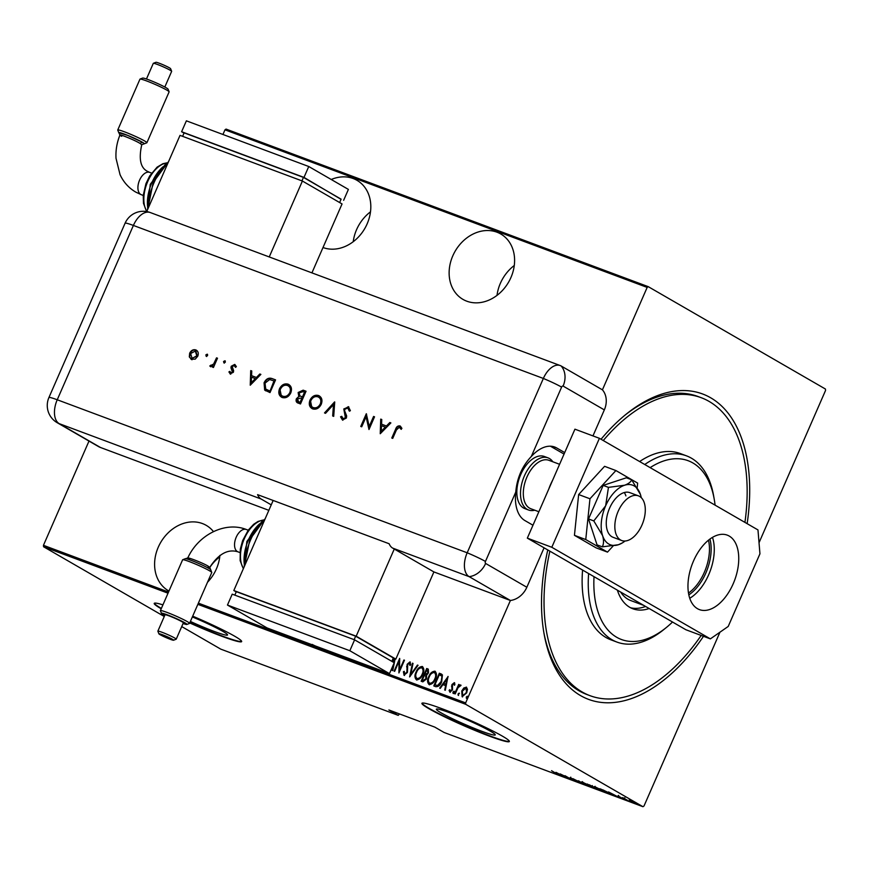 <?xml version="1.0" encoding="UTF-8"?>
<svg xmlns="http://www.w3.org/2000/svg" width="869" height="869" viewBox="0 0 869 869"><rect width="100%" height="100%" fill="white"/><g stroke="black" fill="none" stroke-linecap="round" stroke-linejoin="round"><path stroke-width="1.3" d="M703.488 636.314A163.003 92.972 -69.5 0 1 580.546 695.591A163.003 92.972 -69.5 0 1 544.103 634.001A163.003 92.972 -69.5 0 1 547.774 549.947M601.044 439.258A163.003 92.972 -69.5 0 1 626.125 414.22A163.003 92.972 -69.5 0 1 710.657 397.774A163.003 92.972 -69.5 0 1 747.144 523.67M744.929 522.388A159.027 90.702 110.5 0 0 709.071 401.402A159.027 90.702 110.5 0 0 701.207 397.698L698.144 396.557A159.027 90.702 110.5 0 0 624.822 415.284M543.809 632.339A159.027 90.702 110.5 0 0 579.069 690.822A159.027 90.702 110.5 0 0 586.933 694.527L589.986 695.667A159.027 90.702 110.5 0 0 701.174 635.445M207.517 582.252A37.769 30.882 -60 0 0 219.911 555.41M213.47 531.611A37.769 30.882 -60 0 0 206.235 525.354A37.769 30.882 -60 0 0 202.412 523.551A37.769 30.882 -60 0 0 159.364 544.874A37.769 30.882 -60 0 0 168.445 590.757A37.769 30.882 -60 0 0 168.966 591.05M323.007 247.524A37.769 30.882 -60 0 0 366.045 226.201A37.769 30.882 -60 0 0 356.974 180.317A37.769 30.882 -60 0 0 353.151 178.514A37.769 30.882 -60 0 0 331.23 179.492M466.794 301.195A37.769 30.882 -60 0 0 509.831 279.861A37.769 30.882 -60 0 0 500.761 233.978A37.769 30.882 -60 0 0 496.938 232.186A37.769 30.882 -60 0 0 453.9 253.509A37.769 30.882 -60 0 0 462.971 299.392A37.769 30.882 -60 0 0 466.794 301.195M490.529 731.274A32.142 2.52 -156.4 0 0 457.93 715.98A32.142 2.52 -156.4 0 0 436.347 709.169A32.142 2.52 -156.4 0 0 441.061 712.808A32.142 2.52 -156.4 0 0 473.67 728.103A32.142 2.52 -156.4 0 0 495.254 734.913A32.142 2.52 -156.4 0 0 490.529 731.274M190.387 621.444A32.142 2.52 -156.4 0 0 227.559 635A32.142 2.52 -156.4 0 0 222.833 631.361A32.142 2.52 -156.4 0 0 192.353 616.947M189.735 622.943A47.708 3.748 -156.4 0 0 241.658 641.594A47.708 3.748 -156.4 0 0 234.652 636.195A47.708 3.748 -156.4 0 0 192.701 616.164M162.927 604.857A47.708 3.748 -156.4 0 0 154.226 603.39A47.708 3.748 -156.4 0 0 161.21 608.778M154.367 603.238A47.708 3.748 -156.4 0 0 161.373 608.419M502.347 736.108A47.708 3.748 -156.4 0 0 453.955 713.406A47.708 3.748 -156.4 0 0 421.921 703.303A47.708 3.748 -156.4 0 0 428.928 708.702A47.708 3.748 -156.4 0 0 477.32 731.405A47.708 3.748 -156.4 0 0 509.353 741.507A47.708 3.748 -156.4 0 0 502.347 736.108M422.062 703.151A47.708 3.748 -156.4 0 0 429.08 708.344A47.708 3.748 -156.4 0 0 476.353 730.579A47.708 3.748 -156.4 0 0 509.375 741.3M592.962 435.912L604.335 409.896A19.878 16.25 120 0 0 602.423 389.833L647.166 287.411L224.973 129.829L226.049 129.09L648.241 286.661L825.431 389.03L825.55 390.463L759.028 542.723M719.934 632.219L644.027 805.954L642.951 806.704L465.762 704.335L197.86 604.346M312.232 644.418A37.769 30.882 -60 0 0 316.055 646.221M462.525 696.938L462.145 691.235L464.231 688.183L466.327 687.097L467.479 689.302L466.686 692.843L462.123 696.71L461.743 691.007L463.84 687.955L466.577 687.205M454.65 693.723L458.702 684.435L459.256 684.642L458.658 686.01L460.57 684.946L460.972 685.467L458.061 687.661L455.193 693.929L454.65 693.723M454.422 682.686L454.9 684.37L454.172 685.022L453.716 683.718L452.51 684.718L452.456 689.975L449.892 692.137L449.088 690.377L449.838 689.66L450.37 690.996L451.88 689.823L451.945 684.555L454.346 682.632M454.563 685.25L453.716 683.718M450.609 691.127L451.88 689.823M434.207 686.097L439.725 673.453L442.43 674.92L441.702 681.687C440.507 685.13 438.519 686.792 435.749 686.673L433.783 685.934L439.334 673.225L441.539 674.127M421.574 681.383L427.103 668.739L428.298 669.184L428.482 672.845L426.592 675.278L426.429 679.004L422.845 681.861L421.15 681.22L426.701 668.511L428.276 669.13M409.614 676.918L412.427 663.188L413.025 663.405L410.755 674.496L417.457 665.057L418.054 665.285L409.614 676.918M394.656 671.335L394.102 671.129L399.664 658.42L399.534 670.032L403.911 660.005L404.465 660.212L398.914 672.921L399.023 661.342L394.656 671.335M198.382 603.151L465.643 702.902L510.396 600.479L433.903 571.932L392.679 548.111A19.878 11.34 -69.5 0 1 389.127 543.744L257.582 494.646A19.878 11.34 110.5 0 0 261.124 499.012L271.237 504.856M164.274 616.49L43.569 546.753L43.45 545.319L88.996 441.072M222.942 134.489L224.973 129.829M43.45 545.319L168.543 592.017M395.134 658.843L392.734 670.618L392.136 670.39L392.842 665.926M392.093 661.494L394.222 658.496M404.107 675.246L403.412 671.748L404.226 671.313L404.693 673.942L406.866 672.248L407.159 664.285L409.962 661.885L410.668 664.655L409.81 665.241L409.332 663.166L407.724 664.437L407.409 672.476L403.955 675.17M404.921 674.072L406.866 672.248M410.211 665.469L409.332 663.166M416.881 680.09C414.98 678.113 414.85 675.495 416.468 672.237C417.739 668.837 419.814 666.99 422.671 666.708L422.28 666.48C424.213 668.467 424.354 671.107 422.692 674.398C421.422 677.809 419.347 679.623 416.49 679.862C414.589 677.885 414.448 675.267 416.077 672.009C417.348 668.609 419.412 666.762 422.28 666.48L422.606 666.642M429.514 684.805C427.613 682.828 427.472 680.21 429.101 676.951C430.372 673.551 432.436 671.704 435.304 671.422L434.902 671.194C436.846 673.182 436.988 675.821 435.326 679.113C434.055 682.523 431.98 684.337 429.112 684.576C427.211 682.599 427.081 679.982 428.71 676.723C429.981 673.312 432.045 671.476 434.902 671.194L435.239 671.357M447.98 676.451L445.308 690.247L444.711 690.019L445.612 685.619L442.94 684.62L440.279 688.367L439.681 688.139L448.111 676.527M453.064 693.321L452.977 692.061L453.987 691.203L454.074 692.474L453.01 693.299M459.158 693.147L458.148 695.222L458.061 693.962L459.114 693.125M467.392 696.221L466.381 698.296L466.295 697.036L467.359 696.199M181.719 626.571L220.759 649.132L398.208 715.361L399.555 713.96M629.123 800.088L635.174 802.793C636.619 803.608 636.662 803.803 635.315 803.38L630.068 800.349M635.174 802.793C636.619 803.608 636.662 803.803 635.315 803.38L635.38 803.238M627.668 800.512L622.606 797.59L627.711 800.425M617.978 795.841L623.073 798.817L618.174 795.917M608.843 793.321L599.871 788.715L608.637 792.724C610.722 793.875 610.766 794.114 608.778 793.462C610.766 794.114 610.722 793.875 608.637 792.724M594.179 788.009L587.238 784.001L594.233 787.89M592.115 786.173L592.908 786.706M582.643 783.708L572.964 778.678L581.372 782.958L578.591 780.775L582.664 783.675M567.685 778.124L560.19 773.91L569.923 778.657L565.002 775.702L571.932 779.71L562.221 774.974L567.685 778.124M557.062 774.051L551.543 770.684L557.724 774.442L555.193 773.225L557.377 774.127L557.702 773.399M642.951 806.704L444.092 732.48L434.782 727.103L388.888 709.973L398.208 715.361M168.021 593.201L43.569 546.753M555.943 772.324L565.762 777.407L560.136 775.311L555.943 772.324M577.581 781.513L574.029 780.221L576.82 781.188L570.183 777.603L577.374 781.394M582.958 783.012L582.914 783.11C580.905 781.981 580.764 781.687 582.491 782.198L589.464 785.543C591.474 786.662 591.593 786.956 589.834 786.423L582.914 783.11C580.905 781.981 580.764 781.687 582.491 782.198M589.464 785.543C591.474 786.662 591.593 786.956 589.834 786.423L589.899 786.271M595.58 787.727L595.547 787.825C593.538 786.695 593.397 786.402 595.124 786.912L602.098 790.258C604.107 791.377 604.227 791.67 602.467 791.138L595.547 787.825C593.538 786.695 593.397 786.402 595.124 786.912M602.098 790.258C604.107 791.377 604.227 791.67 602.467 791.138L602.532 790.986M608.517 791.941L618.337 797.025L612.71 794.929L608.517 791.941M648.241 286.661L647.166 287.411M465.643 702.902L465.762 704.335M189.898 622.584A47.708 3.748 -156.4 0 0 241.68 641.387M561.07 775.05L557.344 773.117L561.092 774.985M589.095 786.01C590.616 786.478 590.551 786.26 588.921 785.337L583.229 782.621C581.763 782.165 581.839 782.404 583.457 783.306L589.095 786.01C590.616 786.478 590.551 786.26 588.921 785.337L588.954 785.25M583.284 782.502L583.229 782.621C581.763 782.165 581.839 782.404 583.457 783.306M589.247 784.903L591.583 785.978L589.301 784.794M591.8 786.456L595.363 788.053L591.865 786.315M595.395 787.977L594.831 788.107M601.728 790.725C603.249 791.192 603.184 790.975 601.544 790.051L595.862 787.336C594.385 786.879 594.461 787.118 596.091 788.02L601.728 790.725C603.249 791.192 603.184 790.975 601.544 790.051L601.587 789.964M595.906 787.216L595.862 787.336C594.385 786.879 594.461 787.118 596.091 788.02M601.185 789.204L606.638 792.517L609.354 793.408L609.669 792.68M603.792 790.258L601.131 789.334M608.126 792.43L603.749 790.356M609.039 793.375L608.094 792.517M613.644 794.679L609.919 792.745L613.677 794.603M634.685 803.021L630.688 800.707L634.663 802.511M630.731 800.61L630.785 801.164M392.549 670.553L393.038 665.991M392.484 661.722L394.656 658.669M393.385 664.687L394.059 663.134M394.157 662.689L394.407 659.31L392.625 661.798M393.755 662.45L394.407 659.31M394.537 671.292L399.762 659.332M403.911 660.005L399.534 670.032M399.197 672.258L399.023 661.342M404.509 675.474L403.412 671.748M407.268 672.476L407.192 670.922M407.583 671.15L406.659 666.349M407.061 666.588L407.159 664.285M407.55 664.513L410.364 662.113M410.168 676.386L412.427 663.188M417.457 665.057L410.755 674.496M417.435 678.776L417.435 678.776C419.792 678.667 421.487 677.212 422.54 674.42C423.855 671.759 423.724 669.63 422.128 668.022M422.54 674.42L422.149 674.192C423.464 671.531 423.322 669.402 421.737 667.794L422.149 668.033M421.737 667.794C419.379 667.957 417.674 669.434 416.631 672.204C415.317 674.855 415.458 676.973 417.033 678.548C419.39 678.439 421.096 676.984 422.149 674.192M422.269 680.123L423.475 680.655L426.277 679.026L426.19 676.343L424.333 675.398L422.269 680.123L423.084 680.427L425.886 678.798L425.788 676.115L424.702 675.539M428.319 672.888L426.679 670.021L424.898 674.094L425.669 674.463L428.319 672.888L427.83 670.531M425.669 674.463L427.928 672.66M429.623 683.24L430.057 683.49C432.414 683.382 434.12 681.926 435.173 679.134C436.488 676.473 436.357 674.344 434.761 672.736M435.173 679.134L434.772 678.906C436.097 676.245 435.956 674.116 434.359 672.508L434.782 672.747M430.057 683.49L429.666 683.262C432.023 683.153 433.729 681.698 434.772 678.906M434.359 672.508C432.012 672.671 430.307 674.148 429.253 676.918C427.95 679.569 428.08 681.687 429.666 683.262L429.797 683.371M441.017 673.931L441.734 674.246M434.902 684.837L438.009 685.706L441.55 681.709L441.984 676.223L439.312 674.735L434.902 684.837L437.618 685.478L441.159 681.481L441.984 676.223L440.159 675.137M445.124 690.171L445.612 685.619M440.127 688.302L447.959 677.266M443.787 683.414L446.297 684.435L446.981 678.928L443.787 683.414L445.906 684.207L446.981 678.928M450.283 692.365L449.088 690.377M452.282 690.051L452.108 688.867M452.51 689.106L451.804 687.651M452.195 687.879L451.532 686.076M451.934 686.304L451.945 684.555M452.336 684.783L454.628 682.806M453.466 693.56L452.977 692.061M453.379 692.289L454.389 691.431M455.074 693.886L458.702 684.435M460.961 685.174L458.658 686.01M458.539 695.45L458.061 693.962M458.452 694.19L459.462 693.332M462.677 695.591L466.534 692.875L466.142 688.422M466.534 692.875L466.218 688.465M463.025 695.797L466.132 692.647M465.827 688.237L462.286 691.213L462.819 695.7M466.772 698.524L466.295 697.036M466.686 697.264L467.707 696.406M514.285 265.479A37.769 30.882 -60 0 0 497.014 295.373M370.498 211.819A37.769 30.882 -60 0 0 353.227 241.701M219.748 556.844A37.769 30.882 -60 0 0 209.777 567.49M715.078 505.139A95.416 54.421 110.5 0 0 714.188 499.002A95.416 54.421 110.5 0 0 692.854 462.938A95.416 54.421 110.5 0 0 650.153 467.631M594.016 576.668A95.416 54.421 110.5 0 0 616.697 637.27A95.416 54.421 110.5 0 0 666.175 627.646A95.416 54.421 110.5 0 0 672.519 622.019M666.175 627.646L663.59 629.743A99.392 56.691 -69.5 0 1 616.957 642.082A99.392 56.691 -69.5 0 1 612.048 639.769A99.392 56.691 -69.5 0 1 588.617 573.551M644.744 464.513A99.392 56.691 -69.5 0 1 686.467 455.845A99.392 56.691 -69.5 0 1 691.387 458.169A99.392 56.691 -69.5 0 1 713.612 495.732L714.188 499.002M620.64 592.05A55.659 31.751 110.5 0 0 627.972 599.241A55.659 31.751 110.5 0 0 630.72 600.544L643.777 605.411M630.633 607.779A62.611 35.716 110.5 0 0 645.569 606.453M649.165 608.528A62.611 35.716 -69.5 0 1 632.882 608.778A62.611 35.716 -69.5 0 1 629.786 607.312A62.611 35.716 -69.5 0 1 617.37 590.16M701.207 397.698A159.027 90.702 110.5 0 0 603.249 440.54M549.871 551.152A159.027 90.702 110.5 0 0 582.132 691.963A159.027 90.702 110.5 0 0 589.986 695.667M686.467 455.845L680.351 453.564A99.392 56.691 110.5 0 0 639.617 461.548M582.588 570.064A99.392 56.691 110.5 0 0 605.932 637.477A99.392 56.691 110.5 0 0 610.842 639.801L616.957 642.082M709.94 539.041A37.964 21.66 -69.5 0 1 688.835 594.852M688.498 593.049A36.77 20.975 110.5 0 0 708.485 540.17M643.657 605.345A55.659 31.751 -69.5 0 1 641.735 604.379A55.659 31.751 -69.5 0 1 639.921 603.184M534.761 510.201A27.83 15.87 -69.5 0 1 528.548 510.005L524.876 508.637A27.83 15.87 -69.5 0 1 523.496 507.985A27.83 15.87 -69.5 0 1 520.216 475.767A27.83 15.87 -69.5 0 1 544.342 456.486A27.83 15.87 -69.5 0 1 545.71 457.137M639.584 496.395A23.854 13.611 110.5 0 0 638.4 495.841A23.854 13.611 110.5 0 0 617.729 512.362A23.854 13.611 110.5 0 0 620.542 539.975A23.854 13.611 110.5 0 0 621.715 540.529A23.854 13.611 110.5 0 0 642.397 524.007A23.854 13.611 110.5 0 0 639.584 496.395M559.593 464.296L548.839 460.288A25.842 14.74 110.5 0 0 526.451 478.189A25.842 14.74 110.5 0 0 529.493 508.104A25.842 14.74 110.5 0 0 530.774 508.713L538.867 511.732M528.548 510.005A27.83 15.87 -69.5 0 1 527.168 509.353A27.83 15.87 -69.5 0 1 523.888 477.135A27.83 15.87 -69.5 0 1 548.013 457.854A27.83 15.87 -69.5 0 1 549.382 458.506A27.83 15.87 -69.5 0 1 552.836 461.776M729.221 536.064A39.757 22.681 -69.5 0 1 733.914 582.078A39.757 22.681 -69.5 0 1 699.458 609.625A39.757 22.681 -69.5 0 1 697.492 608.702A39.757 22.681 -69.5 0 1 692.799 562.678A39.757 22.681 -69.5 0 1 727.255 535.13A39.757 22.681 -69.5 0 1 729.221 536.064M712.482 537.368A39.757 22.681 -69.5 0 1 689.758 598.263M710.364 638.878L685.891 629.743L527.331 538.139L574.93 429.177L599.414 438.313L757.974 529.927L759.94 553.803L728.211 626.451L710.364 638.878L551.804 547.274L599.414 438.313M527.331 538.139L551.804 547.274M637.183 487.628L637.65 483.11L615.904 470.553L604.585 466.327L578.645 494.548L574.442 535.326L596.177 547.894L607.496 552.119L613.177 545.938M615.904 470.553L589.964 498.773L578.645 494.548M589.964 498.773L585.76 539.551L574.442 535.326M585.76 539.551L607.496 552.119M638.4 495.841L629.829 492.636A23.854 13.611 110.5 0 0 611.895 503.651A23.854 13.611 110.5 0 0 607.301 530.427A23.854 13.611 110.5 0 0 613.156 537.335L621.715 540.529M641.246 497.655A31.805 18.14 110.5 0 0 640.431 494.472L631.644 479.753L626.364 477.787L603.173 485.402L588.519 518.945L597.046 544.885L602.326 546.851L618.424 544.733L622.356 542.897A31.805 18.14 110.5 0 0 625.061 541.018M631.644 479.753C630.905 481.947 628.537 483.783 624.561 485.239L608.452 487.368L603.173 485.402M608.452 487.368L605.639 505.823L593.799 520.922L588.519 518.945M593.799 520.922L602.575 535.565C603.89 540.17 603.814 543.929 602.326 546.851M640.431 494.472L640.431 494.472A31.805 18.14 110.5 0 0 640.41 494.407A31.805 18.14 110.5 0 0 624.561 485.239A31.805 18.14 110.5 0 0 605.639 505.823A31.805 18.14 110.5 0 0 602.575 535.565A31.805 18.14 110.5 0 0 618.424 544.733A31.805 18.14 110.5 0 0 622.356 542.897M625.897 495.895A23.854 13.611 110.5 0 0 624.3 492.527M564.709 452.586L556.681 447.948A39.757 22.681 110.5 0 0 554.715 447.024A39.757 22.681 110.5 0 0 531.307 456.486C522.16 466.197 516.979 478.059 515.762 492.082L485.456 561.45A1.662 0.945 110.5 0 0 485.619 563.449L526.842 587.259L544.081 547.818M526.842 587.259A19.878 16.25 120 0 1 510.396 600.479L469.162 576.658L510.396 600.479M515.762 492.082A39.757 22.681 110.5 0 0 524.941 520.585L532.969 525.224M604.335 409.896L563.101 386.075A1.662 0.945 110.5 0 0 561.613 387.118A19.878 1.564 23.6 0 0 543.353 378.449L133.391 225.44L57.235 399.773L467.185 552.782L543.353 378.449A19.878 11.34 110.5 0 1 560.212 365.545A19.878 11.34 110.5 0 1 561.2 366.012L602.423 389.833L561.2 366.012A19.878 11.34 110.5 0 0 543.353 378.449L467.185 552.782A19.878 11.34 110.5 0 0 469.162 576.658A19.878 16.25 -60 0 0 485.619 563.449M564.057 454.085L550.392 446.188M206.279 356.29L205.844 354.9L207.202 354.172L207.626 355.562L206.127 356.214M223.985 362.894L223.55 361.504L224.908 360.776L225.343 362.177L223.844 362.829M250.239 385.206L250.717 370.607L251.76 370.987L251.565 375.658L256.42 377.472L259.82 374.007L260.874 374.398L250.239 385.206M282.295 397.546C278.949 395.927 278.026 392.994 279.514 388.747C281.599 384.782 284.445 383.251 288.041 384.152C291.332 385.782 292.245 388.693 290.789 392.886C288.725 396.861 285.89 398.415 282.295 397.546L281.415 397.144M281.61 397.252L279.905 388.975C281.99 385.01 284.836 383.479 288.443 384.38L288.866 384.543M312.764 408.93C309.429 407.3 308.495 404.367 309.983 400.12C312.08 396.155 314.915 394.624 318.521 395.525C321.802 397.166 322.725 400.077 321.269 404.259C319.195 408.234 316.359 409.788 312.764 408.93L311.895 408.517M312.09 408.626L310.385 400.348C312.471 396.383 315.317 394.852 318.912 395.753L319.347 395.916M343.059 418.717L345.808 417.946L344.2 409.201L348.36 406.67L350.403 410.668L349.219 410.972L347.796 407.974L344.754 409.342L344.591 410.733L346.644 415.871L346.394 418.022L342.462 420.009L340.55 416.794L341.756 416.338L343.136 418.739L345.406 417.717L343.798 408.962L348.817 406.877M380.242 433.729L380.72 419.119L381.763 419.51L381.567 424.181L386.423 425.995L389.833 422.519L390.876 422.921L380.242 433.729M392.201 438.193L395.927 429.677C396.742 427.027 398.219 425.853 400.37 426.158L401.912 428.363L400.913 429.123L399.349 427.211L396.427 429.938L392.734 438.389L391.778 438.03L395.525 429.449C396.351 426.798 397.828 425.625 399.968 425.929L400.348 426.114M401.315 429.351L399.349 427.211M373.583 416.457L374.539 416.816L368.988 429.525L366.088 416.805L361.71 426.809L360.754 426.451L366.305 413.742L369.216 426.44L373.583 416.457L374.506 416.892M334.728 401.956L333.707 416.36L332.675 415.979L333.49 404.628L325.538 413.318L324.506 412.927L334.598 401.912M298.393 403.183C296.34 402.586 295.666 401.109 296.372 398.762L298.784 396.525L298.143 392.506L303.14 390.17L306.04 391.246L300.489 403.966L297.448 402.749M272.247 378.634L275.56 379.872L270.009 392.592L264.654 390.051L264.067 382.794C266.055 378.775 268.782 377.396 272.247 378.634L275.527 379.949M230.328 373.985L228.905 371.921L229.905 371.367L230.828 372.844L232.392 371.975L230.958 367.826L231.219 366.262L234.684 364.426L236.368 366.522L235.358 367.142L234.239 365.588L232.197 366.566L233.642 370.726L233.37 372.29L230.079 373.866M230.948 372.92L232.392 371.975M232.783 372.204L231.35 368.054L231.61 366.49L235.064 364.611M235.749 367.37L234.239 365.588M217.489 358.202L213.437 367.489L212.47 367.131L213.068 365.762L210.494 366.588L209.798 365.958L213.6 364.089L216.533 357.843L217.489 358.202M210.494 366.588L209.798 365.958L211.471 365.686M210.754 365.165L211.569 365.74L213.6 364.089M191.604 359.527L189.301 356.887L189.67 353.194C191.18 350.337 193.222 349.24 195.797 349.914C198.165 351.087 198.827 353.183 197.763 356.214L195.253 359.103L191.017 359.266M191.995 359.766L189.692 357.126L190.061 353.422C191.571 350.565 193.624 349.468 196.198 350.142L196.437 350.218M268.847 510.331L100.435 447.47A19.878 16.25 120 0 1 98.425 446.525L57.202 422.703A19.878 16.25 -60 0 0 59.211 423.648L100.435 447.47M485.456 561.45A19.878 1.564 23.6 0 0 467.185 552.782A19.878 11.34 110.5 0 0 469.162 576.658L392.679 548.111M400.359 427.885L399.74 427.439L400.359 427.885M380.524 433.446L380.72 419.119M381.111 419.358L381.763 419.597M386.423 425.995L381.567 424.181M386.814 426.223L389.833 422.519M390.224 422.758L390.822 422.975M381.274 431.23L385.727 427.331L381.502 425.669L381.274 431.23L385.325 427.103M369.097 429.286L366.088 416.805M361.178 426.614L366.599 414.198M373.974 416.685L369.216 426.44M349.62 411.2L348.187 408.202M342.853 420.238L340.55 416.794M340.941 417.022L341.821 416.685M333.077 416.132L333.49 404.628M324.963 413.101L334.695 402.456M318.912 395.753L319.542 396.036M312.851 407.42L313.687 407.833C316.642 408.593 318.977 407.355 320.704 404.139C321.845 400.739 321.074 398.382 318.38 397.079M320.704 404.139L320.303 403.911C321.454 400.5 320.683 398.154 317.989 396.851L318.858 397.285M317.989 396.851C315.034 396.036 312.688 397.242 310.95 400.479C309.798 403.911 310.57 406.279 313.285 407.604C316.24 408.365 318.575 407.126 320.303 403.911M313.046 407.528L313.687 407.833M297.622 402.847L296.372 398.762M296.763 398.99L298.784 396.525M299.186 396.753L298.143 392.506M298.545 392.734L303.14 390.17M303.542 390.398L306.007 391.322M300.326 396.058L302.445 396.927L304.508 392.191L303.14 391.68L299.11 392.864L299.87 395.786M300.261 396.014L302.836 397.155L304.508 392.191M298.328 401.619L300.489 402.532L302.271 398.458L301.228 397.98L297.339 399.099L298.795 401.815L300.098 402.304L301.869 398.23M299.186 402.043L298.512 401.728M288.443 384.38L289.062 384.663M282.382 396.036L283.207 396.46C286.162 397.22 288.497 395.982 290.224 392.766C291.376 389.355 290.604 387.009 287.911 385.706M290.224 392.766L289.833 392.538C290.974 389.127 290.203 386.781 287.509 385.478L288.389 385.912M287.509 385.478C284.554 384.663 282.208 385.869 280.47 389.106C279.318 392.527 280.1 394.906 282.816 396.231C285.76 396.992 288.106 395.753 289.833 392.538M282.577 396.155L283.207 396.46M265.849 390.898L264.654 390.051M265.045 390.279L264.067 382.794M264.469 383.023C266.457 379.003 269.184 377.624 272.638 378.862M266.131 389.29L270.009 391.159L274.43 381.046L269.596 379.547L265.034 383.153L265.729 389.062L266.685 389.692M270.009 391.159L274.028 380.818M265.729 389.062L269.618 390.931M250.522 384.924L250.717 370.607M251.108 370.835L251.76 371.074M256.42 377.472L251.565 375.658M256.811 377.7L259.82 374.007M260.222 374.235L260.819 374.452M251.26 382.708L255.725 378.808L251.499 377.146L251.26 382.708L255.323 378.58M230.73 374.213L228.905 371.921M229.297 372.149L230.003 371.758M224.376 363.133L223.55 361.504M223.952 361.732L225.31 361.015M212.905 367.294L213.068 365.762M210.885 366.816L210.189 366.186M214.002 364.317L216.533 357.843M216.924 358.071L217.467 358.278M206.67 356.518L205.844 354.9M206.235 355.128L207.593 354.4M191.875 358.3L197.209 356.073L195.959 351.402M190.626 353.542L192.103 358.397L196.807 355.845L195.308 351.054L190.626 353.542M209.233 568.652L208.69 568.337A13.915 1.097 23.6 0 1 210.732 569.814L209.711 567.316L207.984 566.034C200.848 561.863 181.252 554.737 189.507 559.364M248.208 530.199L246.329 529.493C224.919 521.042 198.045 535.076 187.769 558.007L185.401 558.734M183.055 623.518A13.915 1.097 -156.4 0 0 186.857 624.453A13.915 1.097 -156.4 0 0 184.891 622.812A13.915 1.097 -156.4 0 0 170.291 616.002A13.915 1.097 -156.4 0 0 161.438 613.34A13.915 1.097 -156.4 0 0 163.481 614.828A13.915 1.097 -156.4 0 0 164.708 615.502M161.438 613.34L160.407 610.744A15.903 1.249 23.6 0 1 160.407 610.635A15.903 1.249 23.6 0 1 171.084 614.003A15.903 1.249 23.6 0 1 187.215 621.574A15.903 1.249 23.6 0 1 189.551 623.366A15.903 1.249 23.6 0 1 189.464 623.442L186.857 624.453M172.431 639.28A8.027 0.63 -156.4 0 0 164.002 635.348A8.027 0.63 -156.4 0 0 158.897 633.816A8.027 0.63 -156.4 0 0 160.07 634.674A8.027 0.63 -156.4 0 0 167.934 638.378A8.027 0.63 -156.4 0 0 173.561 640.225A8.027 0.63 -156.4 0 0 172.431 639.28M158.897 633.816L157.876 631.22A10.015 0.782 23.6 0 1 157.865 631.155A10.015 0.782 23.6 0 1 164.589 633.273A10.015 0.782 23.6 0 1 174.745 638.042A10.015 0.782 23.6 0 1 176.222 639.171A10.015 0.782 23.6 0 1 176.168 639.215L173.561 640.225M189.551 623.366L211.764 572.519A15.903 1.249 -156.4 0 0 211.754 572.41A15.903 1.249 -156.4 0 0 209.429 570.727A15.903 1.249 -156.4 0 0 193.852 563.384A15.903 1.249 -156.4 0 0 182.707 559.723L185.303 558.713A13.915 1.097 23.6 0 1 195.069 561.917A13.915 1.097 23.6 0 1 208.69 568.337L207.984 566.034M182.707 559.723A15.903 1.249 -156.4 0 0 182.62 559.788L160.407 610.635M176.222 639.171L183.359 622.834A10.015 0.782 -156.4 0 0 181.893 621.693A10.015 0.782 -156.4 0 0 171.736 616.925A10.015 0.782 -156.4 0 0 165.001 614.807L157.865 631.155M273.159 500.457L233.815 590.529L356.181 636.195L395.829 659.104L433.903 571.932M393.233 658.126L395.829 659.104M233.815 590.529L236.227 591.919M391.832 661.342L393.309 657.952L355.649 636.195L236.335 591.67L234.826 595.124M356.181 636.195L394.265 549.034M354.139 639.66L355.649 636.195M389.475 673.627L394.244 662.732L354.595 639.834L232.219 594.157L227.461 605.052L267.098 627.95L389.475 673.627L349.838 650.729L354.595 639.834M349.838 650.729L227.461 605.052M119.955 135.075L118.879 132.761L127.634 135.368L142.244 142.179A13.915 1.097 -156.4 0 0 127.645 135.358A13.915 1.097 -156.4 0 0 118.781 132.707A13.915 1.097 -156.4 0 0 118.955 132.935M144.102 143.841A13.915 1.097 -156.4 0 0 144.211 143.82L141.712 144.732L139.996 143.374C132.957 139.127 113.448 131.632 121.693 136.324M140.05 79.079L142.657 78.069A13.915 1.097 23.6 0 1 152.412 81.273A13.915 1.097 23.6 0 1 166.044 87.704A13.915 1.097 23.6 0 1 168.075 89.181L169.107 91.777A15.903 1.249 -156.4 0 0 166.783 90.083A15.903 1.249 -156.4 0 0 151.206 82.751A15.903 1.249 -156.4 0 0 140.05 79.079A15.903 1.249 -156.4 0 0 139.963 79.155L117.749 130.002A15.903 1.249 23.6 0 1 128.427 133.37A15.903 1.249 23.6 0 1 144.558 140.93A15.903 1.249 23.6 0 1 146.894 142.733A15.903 1.249 23.6 0 1 146.818 142.798L144.211 143.82A13.915 1.097 -156.4 0 0 142.244 142.179L144.189 143.809M146.894 142.733L169.107 91.886A15.903 1.249 -156.4 0 0 169.107 91.777M153.346 63.307L155.953 62.296A8.027 0.63 23.6 0 1 161.58 64.143A8.027 0.63 23.6 0 1 169.444 67.847A8.027 0.63 23.6 0 1 170.617 68.705L171.649 71.301A10.015 0.782 -156.4 0 0 170.183 70.237A10.015 0.782 -156.4 0 0 160.374 65.609A10.015 0.782 -156.4 0 0 153.346 63.307A10.015 0.782 -156.4 0 0 153.302 63.35L146.459 79.003M164.817 87.019L171.649 71.367A10.015 0.782 -156.4 0 0 171.649 71.301M146.731 211.58L180.024 135.368L302.401 181.034L269.238 256.942M311.928 272.877L342.049 203.943L302.401 181.034M182.62 136.335L184.141 132.87L303.455 177.406L341.115 199.164L339.638 202.542M303.455 177.406L301.945 180.861M184.022 133.12L181.61 131.73L186.379 120.834L308.756 166.511L303.987 177.406L341.039 199.338M308.756 166.511L348.393 189.409L343.635 200.304M181.61 131.73L303.987 177.406M118.781 132.707L117.76 130.111A15.903 1.249 23.6 0 1 117.749 130.002M552.749 479.97A39.757 22.681 110.5 0 0 548.73 489.149M561.613 387.118L531.307 456.486M561.2 366.012A19.878 16.25 120 0 1 563.101 386.075M552.619 446.427L556.681 447.948M261.124 499.012L59.211 423.648A19.878 11.34 110.5 0 1 57.235 399.773A19.878 1.564 23.6 0 0 48.925 397.535A19.878 19.878 0 0 0 57.202 422.703M560.212 365.545L150.261 212.536A19.878 11.34 110.5 0 0 133.391 225.44A19.878 1.564 23.6 0 0 125.093 223.203L48.925 397.535M246.329 529.493A11.927 6.8 110.5 0 0 236.205 537.227A11.927 6.8 110.5 0 0 237.4 551.565A11.927 6.8 110.5 0 0 237.987 551.837C227.928 548.73 218.499 553.922 209.711 567.414M264.73 519.738A39.757 22.681 110.5 0 0 245.069 564.741M259.657 523.844A31.805 18.14 110.5 0 0 244.363 564.839M263.416 520.075A27.83 15.87 110.5 0 0 243.961 539.562A27.83 15.87 110.5 0 0 243.439 568.478M142.244 142.179L139.996 143.374M151.586 173.094L149.707 172.399A11.927 6.8 110.5 0 0 139.583 180.133A11.927 6.8 110.5 0 0 140.767 194.46A11.927 6.8 110.5 0 0 141.365 194.743L135.738 192.092C128.786 187.997 123.55 182.186 120.052 174.68L116.011 158.277C115.577 150.38 116.891 142.614 119.944 134.988M168.108 162.644A39.757 22.681 110.5 0 0 148.447 207.648M163.035 166.75A31.805 18.14 110.5 0 0 147.73 207.745M166.794 162.981A27.83 15.87 110.5 0 0 147.339 182.468A27.83 15.87 110.5 0 0 146.818 211.373M577.298 781.535L577.613 780.807M570.433 777.885L570.748 777.158M590.225 786.282L590.54 785.554M582.154 782.361L582.469 781.633M592.071 786.336L592.386 785.609M595.862 788.422L596.177 787.694M602.847 790.996L603.173 790.269M594.787 787.075L595.102 786.347M618.315 796.134L618.641 795.407M622.801 798.546L623.116 797.818M624.507 798.459L624.822 797.731M635.489 803.217L635.804 802.489M629.927 800.534L630.242 799.806M544.342 456.486L548.013 457.854M545.971 495.471L555.334 474.05M150.261 212.536A19.878 19.878 0 0 0 125.093 223.203M265.251 518.554L249.805 539.584L244.395 566.295M262.003 521.389L246.872 541.463L244.146 566.86M263.579 519.934L258.06 521.433L253.694 524.268L248.295 530.079L242.614 540.659L240.3 549.165L240.148 560.668L243.331 568.728M239.866 552.543L237.987 551.837M210.732 569.814L211.754 572.41M141.766 144.688C138.562 159.114 140.528 168.032 147.676 171.443L149.707 172.399M143.244 195.449L141.365 194.743M146.665 211.569L143.483 203.379L143.244 195.416L145.927 183.717L149.696 175.929L157.115 167.141L162.883 163.72L166.957 162.84M147.524 209.755L150.25 184.358L165.382 164.284M147.773 209.201L153.172 182.49L168.629 161.46"/></g></svg>

